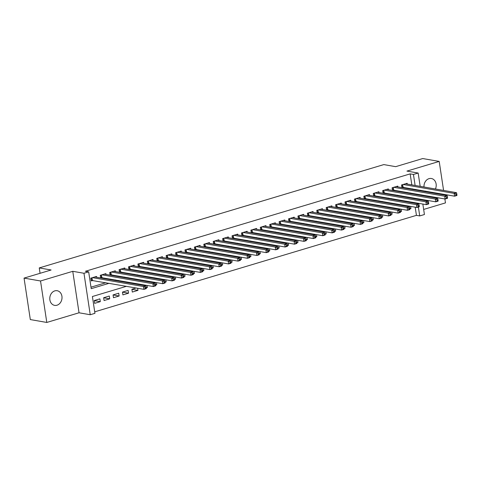 <?xml version="1.0" encoding="UTF-8"?>
<svg xmlns="http://www.w3.org/2000/svg" width="481" height="481" viewBox="0 0 481 481"><rect width="100%" height="100%" fill="white"/><g stroke="black" fill="none" stroke-linecap="round" stroke-linejoin="round"><path stroke-width="0.72" d="M56.98 305.219A7.431 6.079 99.9 0 0 62.019 297.661A7.431 6.079 99.9 0 0 57.173 290.722A7.431 6.079 99.9 0 0 54.81 290.873A7.431 6.079 99.9 0 0 49.777 298.436A7.431 6.079 99.9 0 0 54.618 305.369A7.431 6.079 99.9 0 0 56.98 305.219M431.71 192.815A7.431 6.079 99.9 0 0 432.611 192.352M435.437 188.997A7.431 6.079 99.9 0 0 431.379 178.505A7.431 6.079 99.9 0 0 429.016 178.655A7.431 6.079 99.9 0 0 424.001 187.001M126.461 286.303L92.4 296.512L94.943 313.329L90.236 314.736L83.965 273.268L88.672 271.855L91.216 288.672L109.175 283.285M79.034 312.782L72.763 271.314L40.524 280.982L24.05 278.108L30.321 319.576L46.795 322.45L79.034 312.782L90.236 314.736M423.665 209.433L445.472 202.892L444.877 198.96M422.847 204.046L424.428 214.52L419.727 215.927L418.38 207.04M94.721 311.832L416.432 215.356L419.727 215.927M40.524 280.982L46.795 322.45M444.282 195.009L444.185 194.372M443.584 190.422L439.201 161.424L406.956 171.092L418.157 173.046L420.172 186.333M24.05 278.108L51.112 269.991L39.256 267.923L383.802 164.592L395.665 166.666L422.727 158.55L439.201 161.424M96.615 277.248L96.495 276.443L90.843 278.138L91.27 280.94L92.917 280.447M106.03 274.423L105.904 273.623L100.258 275.312L100.655 277.952M115.44 271.603L115.32 270.797L109.674 272.493L110.071 275.132M124.856 268.777L124.735 267.977L119.084 269.667L119.486 272.306M134.271 265.957L134.151 265.151L128.499 266.847L128.896 269.48M143.681 263.131L143.56 262.325L137.915 264.021L138.312 266.66M153.096 260.305L152.976 259.506L147.33 261.201L147.727 263.835M162.512 257.485L162.392 256.68L156.74 258.375L157.143 261.015M171.927 254.659L171.801 253.86L166.155 255.555L166.552 258.189M181.337 251.84L181.217 251.034L175.571 252.729L175.968 255.369M190.753 249.014L190.632 248.214L184.981 249.904L185.383 252.543M200.168 246.194L200.048 245.388L194.396 247.084L194.793 249.723M209.578 243.368L209.457 242.568L203.812 244.258L204.209 246.897M218.993 240.548L218.873 239.742L213.227 241.438L213.624 244.077M228.409 237.722L228.289 236.923L222.637 238.612L223.04 241.252M237.824 234.902L237.698 234.097L232.052 235.792L232.449 238.426M247.234 232.076L247.114 231.271L241.468 232.966L241.865 235.606M256.65 229.251L256.529 228.451L250.878 230.146L251.28 232.78M266.065 226.431L265.945 225.625L260.293 227.321L260.696 229.96M275.475 223.605L275.354 222.805L269.709 224.501L270.106 227.134M284.89 220.785L284.77 219.979L279.124 221.675L279.521 224.314M294.306 217.959L294.186 217.159L288.534 218.849L288.937 221.488M303.721 215.139L303.595 214.334L297.949 216.029L298.346 218.669M313.131 212.313L313.011 211.514L307.365 213.203L307.762 215.843M322.547 209.494L322.426 208.688L316.775 210.383L317.177 213.023M331.962 206.668L331.842 205.868L326.19 207.558L326.593 210.197M341.378 203.848L341.251 203.042L335.606 204.738L336.003 207.371M350.787 201.022L350.667 200.216L345.021 201.912L345.418 204.551M360.203 198.196L360.083 197.396L354.431 199.092L354.834 201.725M369.618 195.376L369.492 194.571L363.846 196.266L364.243 198.906M379.028 192.55L378.908 191.751L373.262 193.446L373.659 196.08M388.444 189.73L388.323 188.925L382.672 190.62L383.074 193.26M397.859 186.905L397.739 186.105L392.087 187.794L392.49 190.434M409.758 208.285L410.966 208.495L409.836 208.838M405.273 209.908L405.892 210.017M400.342 211.111L401.551 211.321L400.426 211.658M395.857 212.734L396.476 212.842M390.927 213.931L392.135 214.147L391.011 214.484M386.447 215.56L387.067 215.668M381.511 216.757L382.726 216.967L381.595 217.304M377.032 218.38L377.651 218.488M372.102 219.583L373.31 219.793L372.186 220.13M367.616 221.206L368.236 221.314M362.686 222.402L363.895 222.613L362.77 222.95M358.207 224.026L358.826 224.134M353.27 225.228L354.479 225.439L353.355 225.775M348.791 226.852L349.41 226.96M343.861 228.048L345.069 228.259L343.939 228.595M339.376 229.671L339.995 229.78M334.445 230.874L335.654 231.084L334.529 231.421M329.96 232.497L330.579 232.606M325.03 233.694L326.238 233.904L325.114 234.247M320.55 235.317L321.17 235.425M315.614 236.52L316.823 236.73L315.698 237.067M311.135 238.143L311.754 238.251M306.205 239.34L307.413 239.55L306.283 239.893M301.719 240.963L302.339 241.071M296.789 242.165L297.998 242.376L296.873 242.713M292.31 243.789L292.929 243.897M287.373 244.985L288.582 245.202L287.458 245.538M282.894 246.615L283.513 246.723M277.964 247.811L279.172 248.022L278.042 248.358M273.479 249.435L274.098 249.543M268.548 250.637L269.757 250.848L268.632 251.184M264.063 252.26L264.682 252.369M259.133 253.457L260.341 253.667L259.217 254.004M254.653 255.08L255.273 255.189M249.717 256.283L250.926 256.493L249.801 256.83M245.238 257.906L245.857 258.014M240.308 259.103L241.516 259.313L240.386 259.65M235.822 260.726L236.442 260.834M230.892 261.929L232.101 262.139L230.976 262.476M226.413 263.552L227.026 263.66M221.476 264.748L222.685 264.959L221.561 265.302M216.997 266.372L217.616 266.48M212.067 267.574L213.275 267.785L212.145 268.121M207.582 269.198L208.201 269.306M202.651 270.394L203.86 270.605L202.735 270.947M198.166 272.018L198.785 272.126M193.236 273.22L194.444 273.43L193.32 273.767M188.756 274.843L189.376 274.952M183.82 276.04L185.029 276.256L183.904 276.593M179.341 277.669L179.96 277.777M174.411 278.866L175.619 279.076L174.489 279.413M169.925 280.489L170.545 280.597M164.995 281.692L166.204 281.902L165.079 282.239M160.516 283.315L161.129 283.423M155.579 284.511L156.788 284.722L155.664 285.059M151.1 286.135L151.719 286.243M146.164 287.337L147.378 287.548L146.248 287.885M141.685 288.961L142.304 289.069M131.896 289.309L137.963 290.368L132.311 292.063L131.89 289.261L136.129 287.987M122.481 292.135L128.547 293.194L122.902 294.889L122.475 292.081L128.126 290.392L128.547 293.194M113.071 294.955L119.132 296.013L113.486 297.709L113.065 294.907L118.711 293.212L119.132 296.013M103.655 297.781L109.722 298.839L104.07 300.535L103.649 297.733L109.295 296.037L109.722 298.839M416.432 215.356L415.193 207.179M414.598 203.229L414.502 202.591M409.133 206.121L407.822 206.511M410.642 206.385L410.966 208.495M399.717 208.94L398.406 209.337M401.232 209.205L401.551 211.321M390.307 211.766L388.997 212.157M391.817 212.031L392.135 214.147M380.892 214.586L379.581 214.983M382.401 214.851L382.726 216.967M371.476 217.412L370.166 217.803M372.991 217.677L373.31 219.793M362.061 220.232L360.75 220.629M363.576 220.496L363.895 222.613M352.651 223.058L351.34 223.449M354.16 223.322L354.479 225.439M343.236 225.878L341.925 226.274M344.745 226.142L345.069 228.259M333.82 228.703L332.509 229.094M335.335 228.968L335.654 231.084M324.41 231.529L323.1 231.92M325.92 231.788L326.238 233.904M314.995 234.349L313.684 234.74M316.504 234.614L316.823 236.73M305.579 237.175L304.269 237.566M307.094 237.44L307.413 239.55M296.164 239.995L294.853 240.392M297.679 240.26L297.998 242.376M286.754 242.821L285.443 243.212M288.263 243.085L288.582 245.202M277.339 245.641L276.028 246.038M278.848 245.905L279.172 248.022M267.923 248.467L266.612 248.857M269.438 248.731L269.757 250.848M258.513 251.286L257.203 251.683M260.023 251.551L260.341 253.667M249.098 254.112L247.787 254.503M250.607 254.377L250.926 256.493M239.682 256.932L238.372 257.329M241.197 257.197L241.516 259.313M230.267 259.758L228.956 260.149M231.782 260.023L232.101 262.139M220.857 262.584L219.546 262.975M222.366 262.842L222.685 264.959M211.442 265.404L210.131 265.795M212.951 265.668L213.275 267.785M202.026 268.23L200.715 268.62M203.541 268.494L203.86 270.605M192.616 271.05L191.306 271.446M194.126 271.314L194.444 273.43M183.201 273.875L181.89 274.266M184.71 274.14L185.029 276.256M173.785 276.695L172.475 277.092M175.3 276.96L175.619 279.076M164.37 279.521L163.059 279.912M165.885 279.786L166.204 281.902M154.96 282.341L153.649 282.738M156.469 282.606L156.788 284.722M145.545 285.167L144.234 285.558M147.054 285.431L147.378 287.548M137.644 288.251L137.963 290.368M99.886 298.857L94.234 300.553L94.661 303.355L100.307 301.659L99.886 298.857M411.82 184.878L410.161 173.881L85.377 271.284L88.672 271.855M90.987 287.175L105.88 282.708M113.985 280.279L115.296 279.888M123.395 277.453L124.705 277.062M132.81 274.633L134.121 274.242M142.226 271.807L143.536 271.416M151.641 268.987L152.952 268.59M161.051 266.161L162.362 265.771M170.466 263.341L171.777 262.945M179.882 260.516L181.193 260.125M189.292 257.696L190.602 257.299M198.707 254.87L200.018 254.479M208.123 252.05L209.433 251.653M217.538 249.224L218.849 248.833M226.948 246.398L228.259 246.007M236.363 243.578L237.674 243.188M245.779 240.753L247.09 240.362M255.189 237.933L256.499 237.536M264.604 235.107L265.915 234.716M274.02 232.287L275.33 231.89M283.435 229.461L284.746 229.07M292.845 226.641L294.156 226.244M302.26 223.815L303.571 223.424M311.676 220.995L312.987 220.599M321.086 218.17L322.396 217.779M330.501 215.344L331.812 214.953M339.917 212.524L341.227 212.133M349.332 209.698L350.643 209.307M358.742 206.878L360.053 206.481M368.157 204.052L369.468 203.661M377.573 201.232L378.884 200.836M386.989 198.406L388.293 198.016M396.398 195.587L397.709 195.19M405.814 192.761L407.124 192.37M412.512 189.466L412.415 188.829M407.275 184.085L407.148 183.279L401.503 184.975L401.9 187.614M402.26 187.674L403.571 187.283M392.851 190.5L394.161 190.103M383.435 193.32L384.746 192.929M374.02 196.146L375.33 195.749M364.61 198.966L365.921 198.575M355.194 201.792L356.505 201.401M345.779 204.611L347.09 204.221M336.363 207.437L337.674 207.046M326.954 210.263L328.264 209.866M317.538 213.083L318.849 212.692M308.123 215.909L309.433 215.512M298.713 218.729L300.024 218.338M289.297 221.555L290.608 221.158M279.882 224.374L281.193 223.984M270.466 227.2L271.777 226.804M261.057 230.02L262.367 229.629M251.641 232.846L252.952 232.455M242.226 235.666L243.536 235.275M232.816 238.492L234.121 238.101M223.4 241.318L224.711 240.921M213.985 244.138L215.296 243.747M204.569 246.963L205.88 246.567M195.16 249.783L196.47 249.392M185.744 252.609L187.055 252.212M176.329 255.429L177.639 255.038M166.913 258.255L168.224 257.858M157.503 261.075L158.814 260.684M148.088 263.901L149.399 263.51M138.672 266.721L139.983 266.33M129.263 269.546L130.573 269.156M119.847 272.372L121.158 271.975M110.432 275.192L111.742 274.801M101.016 278.018L102.327 277.621M39.256 267.923L40.067 273.304M72.763 271.314L83.965 273.268M410.161 173.881L413.45 174.459L418.157 173.046M408.874 201.605L407.563 202.002M399.464 204.431L398.154 204.822M390.049 207.251L388.738 207.648M380.633 210.077L379.323 210.468M371.224 212.903L369.913 213.293M361.808 215.722L360.497 216.113M352.393 218.548L351.082 218.939M342.977 221.368L341.666 221.765M333.567 224.194L332.257 224.585M324.152 227.014L322.841 227.411M314.736 229.84L313.426 230.231M305.327 232.66L304.016 233.057M295.911 235.486L294.6 235.876M286.496 238.305L285.185 238.702M277.08 241.131L275.769 241.522M267.67 243.957L266.36 244.348M258.255 246.777L256.944 247.168M248.839 249.603L247.529 249.994M239.43 252.423L238.119 252.82M230.014 255.249L228.703 255.639M220.599 258.069L219.288 258.465M211.183 260.894L209.872 261.285M201.773 263.714L200.463 264.111M192.358 266.54L191.047 266.931M182.942 269.36L181.632 269.757M173.533 272.186L172.222 272.577M164.117 275.012L162.806 275.403M154.702 277.832L153.391 278.222M145.286 280.657L143.975 281.048M135.876 283.477L134.566 283.874M417.893 203.8L417.791 203.162M420.767 190.284L420.863 190.921M421.458 194.871L421.554 195.508M422.156 199.459L422.252 200.096M415.806 190.037L415.71 189.4M415.115 185.45L413.45 174.459M117.28 280.856L118.591 280.459M126.689 278.03L128 277.639M136.105 275.21L137.416 274.813M145.521 272.384L146.831 271.993M154.936 269.558L156.247 269.168M164.346 266.739L165.656 266.348M173.761 263.913L175.072 263.522M183.177 261.093L184.488 260.696M192.586 258.267L193.897 257.876M202.002 255.447L203.313 255.05M211.418 252.621L212.728 252.23M220.833 249.801L222.144 249.405M230.243 246.975L231.553 246.585M239.658 244.156L240.969 243.759M249.074 241.33L250.385 240.939M258.483 238.504L259.794 238.113M267.899 235.684L269.21 235.293M277.315 232.858L278.625 232.467M286.73 230.038L288.041 229.641M296.14 227.212L297.45 226.822M305.555 224.393L306.866 223.996M314.971 221.567L316.282 221.176M324.38 218.747L325.691 218.35M333.796 215.921L335.107 215.53M343.212 213.101L344.522 212.704M352.627 210.275L353.938 209.884M362.037 207.449L363.347 207.058M371.452 204.629L372.763 204.239M380.868 201.804L382.179 201.413M390.277 198.984L391.588 198.587M399.693 196.158L401.004 195.767M409.109 193.338L410.419 192.941M94.24 300.601L100.307 301.659M425.529 191.113A7.431 6.079 99.9 0 0 426.22 191.859M456.95 194.997L456.782 193.879L455.838 194.162L456.006 195.28L456.95 194.997L456.926 195.478L454.575 196.182L454.148 193.38L403.15 184.482M455.838 194.162L454.148 193.38L456.505 192.677L405.501 183.772M456.006 195.28L454.575 196.182L401.833 187.169M456.782 193.879L456.505 192.677M447.534 197.823L447.366 196.705L446.428 196.982L446.596 198.106L447.534 197.823L447.51 198.304L445.159 199.008L444.733 196.206L393.735 187.301M446.428 196.982L444.733 196.206L447.089 195.502L396.091 186.598M446.596 198.106L445.159 199.008L392.418 189.989M447.366 196.705L447.089 195.502M438.125 200.643L437.95 199.525L437.013 199.807L437.181 200.926L438.125 200.643L438.101 201.124L435.744 201.834L435.323 199.032L384.319 190.127M437.013 199.807L435.323 199.032L437.674 198.322L386.676 189.418M437.181 200.926L435.744 201.834L383.008 192.815M437.95 199.525L437.674 198.322M428.709 203.469L428.541 202.351L427.597 202.633L427.765 203.752L428.709 203.469L428.685 203.95L426.334 204.653L425.907 201.852L374.909 192.947M427.597 202.633L425.907 201.852L428.258 201.148L377.26 192.244M427.765 203.752L426.334 204.653L373.593 195.635M428.541 202.351L428.258 201.148M419.294 206.295L419.125 205.171L418.181 205.453L418.356 206.577L419.294 206.295L419.27 206.77L416.919 207.479L416.492 204.678L365.494 195.773M418.181 205.453L416.492 204.678L418.849 203.968L367.845 195.07M418.356 206.577L416.919 207.479L364.177 198.461M419.125 205.171L418.849 203.968M409.878 209.115L409.71 207.996L408.772 208.279L408.94 209.397L409.878 209.115L409.86 209.596L407.503 210.299L407.082 207.497L356.078 198.599M408.772 208.279L407.082 207.497L409.433 206.794L358.435 197.889M408.94 209.397L407.503 210.299L354.762 201.28M409.71 207.996L409.433 206.794M400.469 211.941L400.3 210.816L399.356 211.099L399.525 212.223L400.469 211.941L400.445 212.416L398.088 213.125L397.667 210.323L346.669 201.419M399.356 211.099L397.667 210.323L400.018 209.614L349.02 200.715M399.525 212.223L398.088 213.125L345.352 204.106M400.3 210.816L400.018 209.614M391.053 214.76L390.885 213.642L389.941 213.925L390.109 215.043L391.053 214.76L391.029 215.241L388.678 215.945L388.251 213.143L337.253 204.245M389.941 213.925L388.251 213.143L390.608 212.44L339.604 203.535M390.109 215.043L388.678 215.945L335.936 206.926M390.885 213.642L390.608 212.44M381.637 217.586L381.469 216.462L380.525 216.745L380.699 217.869L381.637 217.586L381.613 218.061L379.262 218.771L378.836 215.969L327.838 207.064M380.525 216.745L378.836 215.969L381.192 215.26L330.194 206.361M380.699 217.869L379.262 218.771L326.521 209.752M381.469 216.462L381.192 215.26M372.228 220.406L372.053 219.288L371.116 219.57L371.284 220.689L372.228 220.406L372.204 220.887L369.847 221.591L369.426 218.789L318.422 209.89M371.116 219.57L369.426 218.789L371.777 218.085L320.779 209.181M371.284 220.689L369.847 221.591L317.111 212.572M372.053 219.288L371.777 218.085M362.812 223.232L362.644 222.108L361.7 222.39L361.868 223.515L362.812 223.232L362.788 223.713L360.437 224.417L360.01 221.615L309.012 212.71M361.7 222.39L360.01 221.615L362.361 220.911L311.363 212.007M361.868 223.515L360.437 224.417L307.696 215.398M362.644 222.108L362.361 220.911M353.397 226.052L353.228 224.934L352.284 225.216L352.459 226.335L353.397 226.052L353.373 226.533L351.022 227.236L350.595 224.435L299.597 215.536M352.284 225.216L350.595 224.435L352.952 223.731L301.948 214.827M352.459 226.335L351.022 227.236L298.28 218.224M353.228 224.934L352.952 223.731M343.981 228.878L343.813 227.754L342.875 228.036L343.043 229.16L343.981 228.878L343.957 229.359L341.606 230.062L341.185 227.26L290.181 218.356M342.875 228.036L341.185 227.26L343.536 226.557L292.538 217.652M343.043 229.16L341.606 230.062L288.865 221.044M343.813 227.754L343.536 226.557M334.572 231.698L334.397 230.579L333.459 230.862L333.628 231.98L334.572 231.698L334.548 232.179L332.191 232.888L331.77 230.086L280.772 221.182M333.459 230.862L331.77 230.086L334.121 229.377L283.123 220.472M333.628 231.98L332.191 232.888L279.455 223.869M334.397 230.579L334.121 229.377M325.156 234.524L324.988 233.405L324.044 233.688L324.212 234.806L325.156 234.524L325.132 235.005L322.781 235.708L322.354 232.906L271.356 224.002M324.044 233.688L322.354 232.906L324.711 232.203L273.707 223.298M324.212 234.806L322.781 235.708L270.039 226.689M324.988 233.405L324.711 232.203M315.74 237.349L315.572 236.225L314.628 236.508L314.802 237.626L315.74 237.349L315.716 237.824L313.365 238.534L312.939 235.732L261.941 226.828M314.628 236.508L312.939 235.732L315.295 235.023L264.297 226.124M314.802 237.626L313.365 238.534L260.624 229.515M315.572 236.225L315.295 235.023M306.331 240.169L306.156 239.051L305.219 239.334L305.387 240.452L306.331 240.169L306.307 240.65L303.95 241.354L303.529 238.552L252.525 229.647M305.219 239.334L303.529 238.552L305.88 237.848L254.882 228.944M305.387 240.452L303.95 241.354L251.214 232.335M306.156 239.051L305.88 237.848M296.915 242.995L296.747 241.871L295.803 242.153L295.971 243.278L296.915 242.995L296.891 243.47L294.534 244.18L294.113 241.378L243.115 232.473M295.803 242.153L294.113 241.378L296.464 240.668L245.466 231.77M295.971 243.278L294.534 244.18L241.799 235.161M296.747 241.871L296.464 240.668M287.5 245.815L287.331 244.697L286.387 244.979L286.562 246.098L287.5 245.815L287.476 246.296L285.125 247L284.698 244.198L233.7 235.299M286.387 244.979L284.698 244.198L287.055 243.494L236.051 234.59M286.562 246.098L285.125 247L232.383 237.981M287.331 244.697L287.055 243.494M278.084 248.641L277.916 247.517L276.978 247.799L277.146 248.924L278.084 248.641L278.06 249.116L275.709 249.825L275.288 247.024L224.284 238.119M276.978 247.799L275.288 247.024L277.639 246.314L226.641 237.416M277.146 248.924L275.709 249.825L222.968 240.807M277.916 247.517L277.639 246.314M268.675 251.461L268.5 250.342L267.562 250.625L267.731 251.743L268.675 251.461L268.651 251.942L266.294 252.645L265.873 249.843L214.875 240.945M267.562 250.625L265.873 249.843L268.224 249.14L217.226 240.235M267.731 251.743L266.294 252.645L213.558 243.626M268.5 250.342L268.224 249.14M259.259 254.287L259.091 253.162L258.147 253.445L258.315 254.569L259.259 254.287L259.235 254.768L256.884 255.471L256.457 252.669L205.459 243.765M258.147 253.445L256.457 252.669L258.814 251.966L207.81 243.061M258.315 254.569L256.884 255.471L204.142 246.452M259.091 253.162L258.814 251.966M249.843 257.107L249.675 255.988L248.731 256.271L248.905 257.389L249.843 257.107L249.819 257.588L247.468 258.291L247.042 255.489L196.044 246.591M248.731 256.271L247.042 255.489L249.398 254.786L198.4 245.881M248.905 257.389L247.468 258.291L194.727 249.278M249.675 255.988L249.398 254.786M240.434 259.932L240.26 258.808L239.322 259.091L239.49 260.215L240.434 259.932L240.41 260.413L238.053 261.117L237.632 258.315L186.628 249.411M239.322 259.091L237.632 258.315L239.983 257.612L188.985 248.707M239.49 260.215L238.053 261.117L185.317 252.098M240.26 258.808L239.983 257.612M231.018 262.752L230.85 261.634L229.906 261.917L230.074 263.035L231.018 262.752L230.994 263.233L228.637 263.943L228.216 261.141L177.218 252.236M229.906 261.917L228.216 261.141L230.567 260.431L179.569 251.527M230.074 263.035L228.637 263.943L175.902 254.924M230.85 261.634L230.567 260.431M221.603 265.578L221.434 264.46L220.49 264.742L220.659 265.861L221.603 265.578L221.579 266.059L219.228 266.763L218.801 263.961L167.803 255.056M220.49 264.742L218.801 263.961L221.158 263.257L170.154 254.353M220.659 265.861L219.228 266.763L166.486 257.744M221.434 264.46L221.158 263.257M212.187 268.404L212.019 267.28L211.081 267.562L211.249 268.681L212.187 268.404L212.163 268.879L209.812 269.588L209.391 266.787L158.387 257.882M211.081 267.562L209.391 266.787L211.742 266.077L160.744 257.179M211.249 268.681L209.812 269.588L157.071 260.57M212.019 267.28L211.742 266.077M202.778 271.224L202.603 270.106L201.665 270.388L201.834 271.506L202.778 271.224L202.754 271.705L200.397 272.408L199.976 269.607L148.978 260.702M201.665 270.388L199.976 269.607L202.327 268.903L151.329 259.999M201.834 271.506L200.397 272.408L147.661 263.39M202.603 270.106L202.327 268.903M193.362 274.05L193.194 272.925L192.25 273.208L192.418 274.332L193.362 274.05L193.338 274.525L190.987 275.234L190.56 272.432L139.562 263.528M192.25 273.208L190.56 272.432L192.917 271.723L141.913 262.824M192.418 274.332L190.987 275.234L138.245 266.215M193.194 272.925L192.917 271.723M183.946 276.87L183.778 275.751L182.834 276.034L183.008 277.152L183.946 276.87L183.922 277.351L181.571 278.054L181.145 275.252L130.147 266.354M182.834 276.034L181.145 275.252L183.501 274.549L132.503 265.644M183.008 277.152L181.571 278.054L128.83 269.035M183.778 275.751L183.501 274.549M174.531 279.695L174.362 278.571L173.425 278.854L173.593 279.978L174.531 279.695L174.513 280.17L172.156 280.88L171.735 278.078L120.731 269.174M173.425 278.854L171.735 278.078L174.086 277.369L123.088 268.47M173.593 279.978L172.156 280.88L119.42 271.861M174.362 278.571L174.086 277.369M165.121 282.515L164.953 281.397L164.009 281.68L164.177 282.798L165.121 282.515L165.097 282.996L162.74 283.7L162.319 280.898L111.321 271.999M164.009 281.68L162.319 280.898L164.67 280.195L113.672 271.29M164.177 282.798L162.74 283.7L110.005 274.681M164.953 281.397L164.67 280.195M155.706 285.341L155.537 284.217L154.593 284.499L154.762 285.624L155.706 285.341L155.682 285.822L153.331 286.526L152.904 283.724L101.906 274.819M154.593 284.499L152.904 283.724L155.261 283.02L104.257 274.116M154.762 285.624L153.331 286.526L100.589 277.507M155.537 284.217L155.261 283.02M146.29 288.161L146.122 287.043L145.184 287.325L145.352 288.444L146.29 288.161L146.266 288.642L143.915 289.346L143.494 286.544L92.49 277.645M145.184 287.325L143.494 286.544L145.845 285.84L94.847 276.936M145.352 288.444L143.915 289.346L91.174 280.333M146.122 287.043L145.845 285.84M402.657 184.626L403.048 187.187M402.363 184.716L402.729 187.169M393.248 187.452L393.632 190.013M392.947 187.542L393.32 189.989M383.832 190.272L384.217 192.839M383.531 190.362L383.904 192.815M374.416 193.097L374.807 195.659M374.122 193.188L374.489 195.635M365.001 195.917L365.392 198.485M364.706 196.007L365.079 198.461M355.591 198.743L355.976 201.305M355.291 198.833L355.663 201.28M346.176 201.569L346.56 204.13M345.881 201.653L346.248 204.106M336.76 204.389L337.151 206.95M336.466 204.479L336.832 206.932M327.351 207.215L327.735 209.776M327.05 207.299L327.423 209.752M317.935 210.035L318.32 212.596M317.634 210.125L318.007 212.578M308.519 212.861L308.91 215.422M308.225 212.951L308.592 215.398M299.104 215.68L299.495 218.242M298.809 215.771L299.182 218.224M289.694 218.506L290.079 221.068M289.394 218.596L289.766 221.044M280.279 221.326L280.663 223.893M279.984 221.416L280.351 223.869M270.863 224.152L271.254 226.713M270.569 224.242L270.935 226.689M261.454 226.972L261.838 229.539M261.153 227.062L261.526 229.515M252.038 229.798L252.423 232.359M251.737 229.888L252.11 232.335M242.622 232.624L243.013 235.185M242.328 232.708L242.695 235.161M233.207 235.443L233.598 238.005M232.912 235.534L233.285 237.987M223.797 238.269L224.182 240.831M223.497 238.354L223.869 240.807M214.382 241.089L214.766 243.651M214.081 241.179L214.454 243.633M204.966 243.915L205.357 246.476M204.672 244.005L205.038 246.452M195.551 246.735L195.941 249.296M195.256 246.825L195.629 249.278M186.141 249.561L186.526 252.122M185.84 249.651L186.213 252.098M176.725 252.381L177.116 254.948M176.431 252.471L176.798 254.924M167.31 255.207L167.701 257.768M167.015 255.297L167.388 257.744M157.9 258.026L158.285 260.594M157.6 258.117L157.972 260.57M148.485 260.852L148.869 263.414M148.184 260.942L148.557 263.39M139.069 263.678L139.46 266.24M138.775 263.762L139.141 266.215M129.654 266.498L130.044 269.059M129.359 266.588L129.732 269.041M120.244 269.324L120.629 271.885M119.943 269.408L120.316 271.861M110.828 272.144L111.213 274.705M110.534 272.234L110.901 274.687M101.413 274.97L101.804 277.531M101.118 275.06L101.491 277.507M92.003 277.79L92.388 280.351M91.703 277.88L92.075 280.333"/></g></svg>
